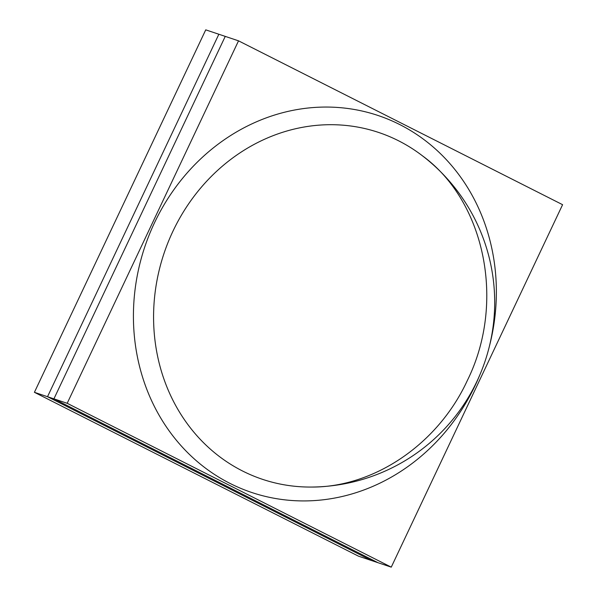 <?xml version="1.0" encoding="UTF-8"?>
<svg xmlns="http://www.w3.org/2000/svg" width="597" height="597" viewBox="0 0 597 597"><rect width="100%" height="100%" fill="white"/><g stroke="black" fill="none" stroke-linecap="round" stroke-linejoin="round"><path stroke-width="0.9" d="M34.41 392.311L358.476 556.165L371.588 560.561L47.521 396.707L34.41 392.311L205.741 29.85L218.853 34.245L47.521 396.707L218.853 34.245L225.248 36.387L53.917 398.848L47.521 396.707L371.588 560.561L377.983 562.702L53.917 398.848L377.983 562.702L391.259 567.15L562.59 204.689L238.524 40.835L225.248 36.387L53.917 398.848L67.192 403.296L391.259 567.15M172.929 231.248A182.891 165.078 -71.5 0 1 421.878 155.384A182.891 165.078 -71.5 0 1 422.422 155.802C484.428 200.823 506.263 301.888 467.361 380.446C437.788 444.72 373.386 487.488 311.44 487.055A182.891 165.078 -71.5 0 1 311.418 487.055A182.891 165.078 -71.5 0 1 172.929 231.248M238.524 40.835L67.192 403.296M479.884 374.804A198.801 179.428 -71.5 0 1 475.331 385.11A198.801 179.428 -71.5 0 1 230.069 483.436A198.801 179.428 -71.5 0 1 154.451 222.875A198.801 179.428 -71.5 0 1 382.849 117.184A198.801 179.428 -71.5 0 1 489.241 346.872M311.418 487.055A184.712 184.712 0 0 0 421.922 155.421"/></g></svg>
